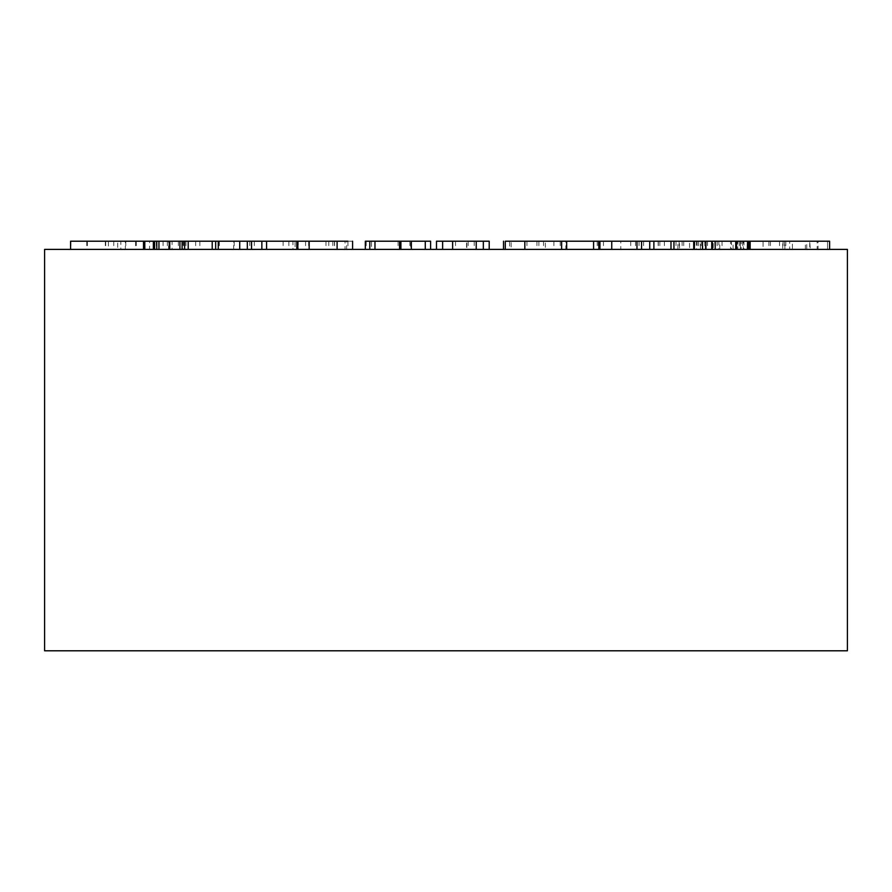 <?xml version="1.0" encoding="UTF-8"?>
<svg xmlns="http://www.w3.org/2000/svg" width="892" height="892" viewBox="0 0 892 892"><rect width="100%" height="100%" fill="white"/><g stroke="black" fill="none" stroke-linecap="round" stroke-linejoin="round"><path stroke-width="0.67" stroke-dasharray="4.46 3.34" d="M847.4 249.392L44.6 249.392M847.4 650.792L44.6 650.792M70.579 249.392L154.595 249.392L70.579 249.392M183.217 249.392L239.725 249.392L183.217 249.392L183.217 241.208L168.588 241.208L168.588 249.392M247.329 249.392L195.66 249.392L247.329 249.392M266.585 249.392L218.328 249.392L266.585 249.392M168.588 241.208L347.958 241.208L347.958 249.392L292.955 249.392L352.596 249.392M295.085 249.392L298.251 249.392L298.251 241.208L295.085 241.208L295.085 249.392M346.62 249.392L345.059 249.392L345.059 241.208L346.62 241.208L346.62 249.392M292.955 249.392L288.852 249.392L288.852 241.208L292.955 241.208L292.955 249.392M374.975 249.392L430.602 249.392L374.975 249.392M466.839 249.392L436.5 249.392L466.839 249.392L466.839 241.208L489.206 241.208M747.585 249.392L829.627 249.392L747.585 249.392M736.547 241.208L817.183 241.208L817.183 249.392L736.547 249.392L818.031 249.392L818.031 241.208L747.34 241.208L827.542 241.208L827.575 249.392L827.542 241.208L763.061 241.208L763.061 249.392M736.547 249.392L735.733 249.392M715.194 249.392L792.397 249.392L792.397 241.208L789.699 241.208L789.699 249.392L712.295 249.392M715.194 241.208L789.699 241.208L779.519 241.208L784.871 241.208L784.871 249.392L782.73 249.392L782.73 241.208L741.23 241.208L741.23 249.392M694.355 241.208L705.316 241.208L705.316 249.392L694.355 249.392L705.94 249.392M694.355 249.392L693.72 249.392M673.951 249.392L670.985 249.392M673.951 241.208L682.112 241.208L677.92 241.208L677.92 249.392L679.526 249.392L679.526 241.208L696.429 241.208L696.429 249.392M696.429 241.208L737.773 241.208L737.773 249.392L737.227 241.208L730.559 241.208L730.559 249.392L731.451 249.392L731.451 241.208L718.829 241.208L718.829 249.392M698.648 249.392L649.733 249.392L698.648 249.392L698.648 241.208L689.561 241.208L689.561 249.392M611.745 249.392L683.729 249.392L611.745 249.392M566.676 249.392L635.528 249.392L566.676 249.392M545.369 249.392L509.6 249.392L509.6 241.208L511.138 241.208L511.138 249.392L561.826 249.392L505.296 249.392L545.369 249.392L545.369 241.208L565.84 241.208L565.84 249.392M505.296 249.392L505.508 241.208L545.369 241.208M135.528 249.392L215.663 249.392L135.528 249.392L135.528 241.208L183.217 241.208M158.954 249.392L86.78 249.392L158.954 249.392M805.364 241.208L748.7 241.208L805.364 241.208L805.364 249.392M806.758 241.208L749.893 241.208L806.758 241.208L806.758 249.392M763.061 241.208L829.627 241.208L829.593 249.392M809.724 241.208L743.973 241.208L809.724 241.208L809.724 249.392L743.973 249.392L810.282 249.392L809.724 241.208M743.348 241.208L743.973 241.208L743.973 249.392L743.348 249.392L743.348 241.208M768.937 241.208L768.937 249.392M784.514 241.208L784.514 249.392M783.042 241.208L783.042 249.392M770.443 241.208L770.443 249.392M785.807 241.208L785.807 249.392M739.189 241.208L739.189 249.392M717.123 241.208L717.123 249.392M741.23 241.208L719.788 241.208L742.612 241.208L740.36 241.208L740.36 249.392L740.382 241.208L735.733 241.208M742.612 241.208L742.612 249.392M722.041 241.208L722.041 249.392M779.519 241.208L779.519 249.392M697.165 241.208L697.165 249.392M705.316 241.208L700.421 241.208L700.421 249.392M675.991 241.208L675.991 249.392M700.421 241.208L693.72 241.208M718.829 241.208L713.221 241.208L713.221 249.392M713.221 241.208L711.76 241.208M730.559 241.208L731.451 241.208L730.559 241.208M714.871 241.208L714.871 249.392M707.523 241.208L707.523 249.392M701.19 241.208L701.19 249.392M682.112 241.208L682.112 249.392M565.84 241.208L698.648 241.208M689.561 241.208L717.157 241.208L702.796 241.208L702.796 249.392M702.796 241.208L670.985 241.208M711.872 241.208L711.872 249.392M717.157 241.208L717.157 249.392M694.857 241.208L694.857 249.392M658.318 241.208L658.318 249.392M620.776 241.208L641.582 241.208L620.776 241.208L620.776 249.392M639.04 241.208L639.04 249.392M659.846 241.208L659.846 249.392M664.406 241.208L664.406 249.392M643.589 241.208L643.589 249.392M658.162 241.208L658.162 249.392M679.147 241.208L679.147 249.392M683.729 241.208L683.729 249.392M635.528 241.208L635.528 249.392M630.711 241.208L630.711 249.392M603.471 241.208L603.471 249.392M598.276 241.208L598.276 249.392M597.216 241.208L597.216 249.392M561.826 241.208L561.826 249.392M538.891 241.208L538.891 249.392M536.928 241.208L536.928 249.392M553.899 241.208L553.899 249.392M526.927 241.208L526.927 249.392M543.54 241.208L543.54 249.392M560.232 241.208L560.232 249.392M436.5 241.208L466.839 241.208M466.549 241.208L455.511 241.208L474.221 241.208L466.549 241.208L466.549 249.392L455.511 249.392L466.549 249.392M468.166 241.208L468.166 249.392M474.221 241.208L474.221 249.392M455.511 241.208L455.511 249.392M371.496 241.208L374.975 241.208L371.496 241.208L371.496 249.392M365.319 241.208L410.733 241.208L410.733 249.392M410.733 241.208L430.602 241.208M409.874 241.208L409.874 249.392M398.077 241.208L398.077 249.392M366.211 241.208L366.211 249.392M305.577 241.208L305.577 249.392M334.612 241.208L334.612 249.392M347.958 241.208L352.596 241.208M325.97 241.208L325.97 249.392M328.78 241.208L328.78 249.392M334.433 241.208L334.433 249.392M308.665 241.208L308.665 249.392M332.805 241.208L332.805 249.392M233.659 241.208L266.585 241.208L233.659 241.208L233.659 249.392M254.309 241.208L254.309 249.392M249.793 241.208L249.793 249.392M283.121 241.208L283.121 249.392M219.32 241.208L219.32 249.392M218.328 241.208L218.328 249.392M195.66 241.208L195.66 249.392M199.875 241.208L199.875 249.392M234.195 241.208L234.195 249.392M218.741 241.208L218.741 249.392M183.607 241.208L183.607 249.392M163.08 241.208L163.08 249.392M70.579 241.208L135.528 241.208M172.1 241.208L188.212 241.208L172.1 241.208L172.1 249.392M149.566 241.208L178.333 241.208L149.566 241.208L149.566 249.392L178.333 249.392L149.566 249.392M136.331 241.208L136.331 249.392M185.96 241.208L185.96 249.392M178.333 241.208L178.333 249.392M167.317 241.208L167.317 249.392M108.411 241.208L158.954 241.208L108.411 241.208L108.411 249.392M125.359 241.208L169.748 241.208L125.359 241.208L125.359 249.392M105.713 241.208L105.713 249.392M105.345 241.208L105.345 249.392M156.334 241.208L156.334 249.392M87.148 241.208L87.148 249.392M86.78 241.208L86.78 249.392M120.821 241.208L144.794 241.208L120.821 241.208L120.821 249.392M117.688 241.208L87.36 241.208L117.688 241.208L117.688 249.392L87.36 249.392L117.688 249.392M70.858 241.208L70.858 249.392M125.772 241.208L125.772 249.392M87.36 241.208L87.36 249.392M113.763 241.208L113.763 249.392M704.792 241.208L704.792 249.392M719.788 249.392L719.788 241.208M733.079 249.392L733.079 241.208"/><path stroke-width="1.34" d="M446 249.392L847.4 249.392L847.4 650.792L44.6 650.792L44.6 249.392L446 249.392M829.627 249.392L829.627 241.208L747.585 241.208L747.585 249.392M747.585 241.208L747.34 249.392M748.7 241.208L748.7 249.392M748.767 241.208L748.767 249.392M749.893 241.208L749.893 249.392M750.15 241.208L750.15 249.392M747.34 241.208L715.194 241.208L715.194 249.392M736.547 241.208L736.547 249.392M715.194 241.208L712.295 241.208L712.295 249.392M705.316 241.208L694.355 241.208L694.355 249.392M694.355 241.208L673.951 241.208L673.951 249.392M702.495 241.208L702.495 249.392M673.951 241.208L653.881 241.208L653.881 249.392M713.221 241.208L705.94 241.208L705.94 249.392M653.881 241.208L649.733 241.208L649.733 249.392M649.733 241.208L611.745 241.208L611.745 249.392M636.977 241.208L636.977 249.392M641.582 241.208L641.582 249.392M611.745 241.208L566.676 241.208L566.676 249.392M566.676 241.208L561.625 241.208L561.625 249.392M593.581 241.208L593.581 249.392M598.844 241.208L598.844 249.392M599.937 241.208L599.937 249.392M561.826 241.208L505.296 241.208L505.296 249.392M524.831 241.208L524.831 249.392M489.206 249.392L489.206 241.208L436.5 241.208L436.5 249.392M442.622 241.208L442.622 249.392M452.623 241.208L452.623 249.392M476.216 241.208L476.216 249.392M483.33 241.208L483.33 249.392M430.602 249.392L430.602 241.208L374.975 241.208L374.975 249.392M374.975 241.208L369.779 241.208L369.779 249.392M399.56 241.208L399.56 249.392M400.909 241.208L400.909 249.392M411.335 241.208L411.335 249.392M425.272 241.208L425.272 249.392M369.779 241.208L365.319 241.208L365.319 249.392M347.958 241.208L309.167 241.208L309.167 249.392M309.167 241.208L297.85 241.208L297.85 249.392M337.098 241.208L337.098 249.392M297.85 241.208L266.585 241.208L266.585 249.392M266.585 241.208L261.858 241.208L261.858 249.392M296.813 241.208L296.813 249.392M261.858 241.208L251.544 241.208L251.544 249.392M251.544 241.208L247.329 241.208L247.329 249.392M247.329 241.208L239.725 241.208L239.725 249.392M239.725 241.208L218.261 241.208L218.261 249.392M218.261 241.208L182.113 241.208L182.113 249.392M184.622 241.208L184.622 249.392M188.212 241.208L188.212 249.392M212.207 241.208L212.207 249.392M215.663 241.208L215.663 249.392M182.113 241.208L158.954 241.208L158.954 249.392M158.954 241.208L156.769 241.208L156.769 249.392M169.201 241.208L169.201 249.392M169.748 241.208L169.748 249.392M179.916 241.208L179.916 249.392M156.769 241.208L70.579 241.208L70.579 249.392M143.512 241.208L143.512 249.392M144.794 241.208L144.794 249.392M153.357 241.208L153.357 249.392M154.595 241.208L154.595 249.392M711.76 241.208L711.76 249.392M735.733 249.392L735.733 241.208M693.72 249.392L693.72 241.208M670.985 249.392L670.985 241.208M503.512 249.392L503.512 241.208M352.596 249.392L352.596 241.208"/></g></svg>

